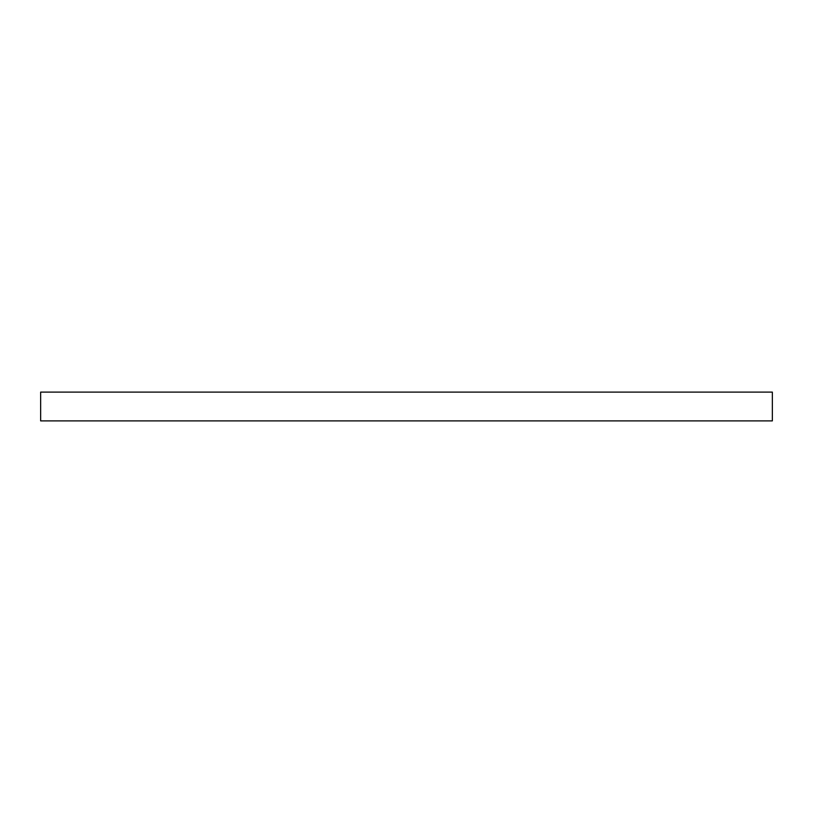 <?xml version="1.0" encoding="UTF-8"?>
<svg xmlns="http://www.w3.org/2000/svg" width="813" height="813" viewBox="0 0 813 813"><rect width="100%" height="100%" fill="white"/><g stroke="black" fill="none" stroke-linecap="round" stroke-linejoin="round"><path stroke-width="1.22" d="M772.35 420.9L772.35 392.1L40.65 392.1L40.65 420.9L772.35 420.9"/></g></svg>
